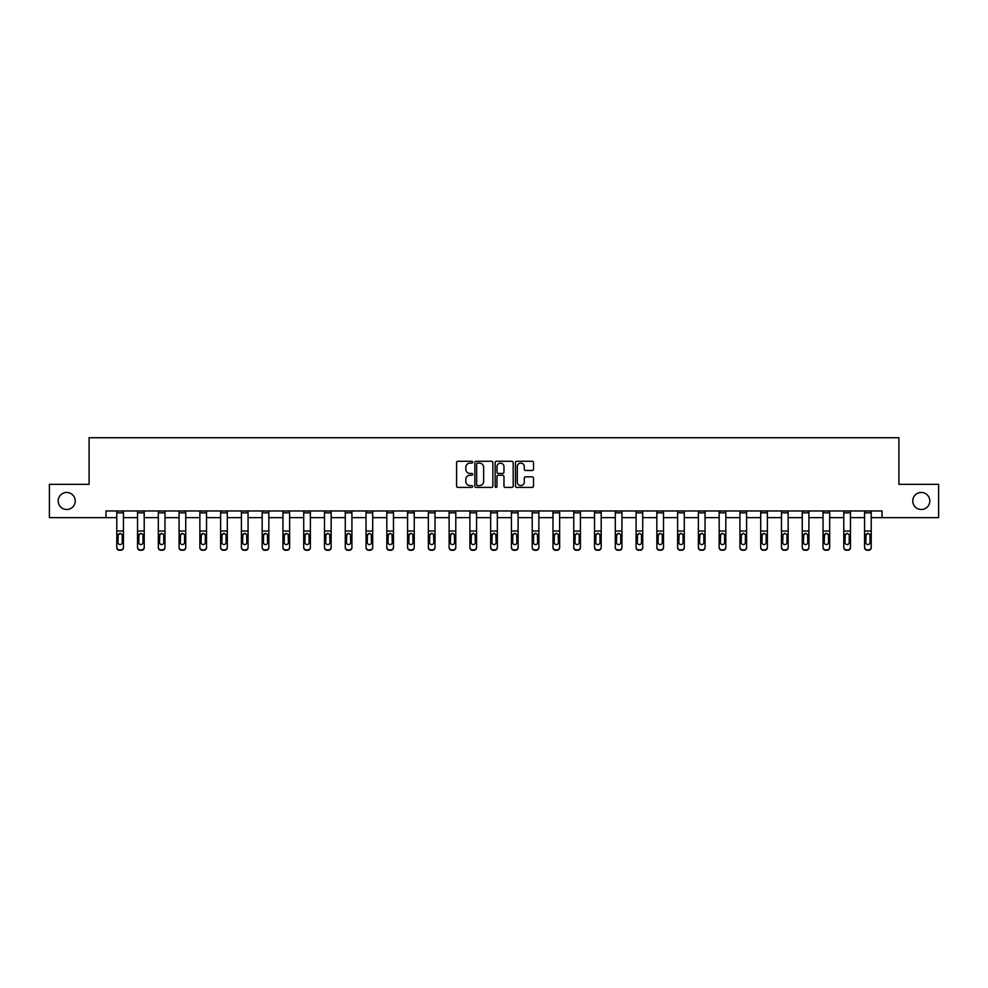 <?xml version="1.0" encoding="UTF-8"?>
<svg xmlns="http://www.w3.org/2000/svg" width="988" height="988" viewBox="0 0 988 988"><rect width="100%" height="100%" fill="white"/><g stroke="black" fill="none" stroke-linecap="round" stroke-linejoin="round"><path stroke-width="1.48" d="M472.696 462.186A0.914 0.914 0 0 0 471.782 461.273L457.889 461.273A1.309 1.309 0 0 0 456.592 462.582L456.592 486.108A1.309 1.309 0 0 0 457.889 487.417L471.782 487.417A0.914 0.914 0 0 0 472.696 486.504A0.914 0.914 0 0 0 471.782 485.59L469.979 485.59A4.187 4.187 0 0 1 465.805 481.403L465.805 479.439A4.187 4.187 0 0 1 469.979 475.265L471.782 475.265A0.914 0.914 0 0 0 472.696 474.351A0.914 0.914 0 0 0 471.782 473.437L469.979 473.437A4.187 4.187 0 0 1 465.805 469.251L465.805 467.287A4.187 4.187 0 0 1 469.979 463.1L471.782 463.1A0.914 0.914 0 0 0 472.696 462.186M912.764 500.978A8.522 8.522 0 0 0 921.285 509.499A8.522 8.522 0 0 0 929.807 500.978A8.522 8.522 0 0 0 921.285 492.456A8.522 8.522 0 0 0 912.764 500.978M58.193 500.978A8.522 8.522 0 0 0 66.715 509.499A8.522 8.522 0 0 0 75.236 500.978A8.522 8.522 0 0 0 66.715 492.456A8.522 8.522 0 0 0 58.193 500.978M532.199 470.486A1.309 1.309 0 0 0 533.508 469.189L533.508 462.582A1.309 1.309 0 0 0 532.199 461.273L516.773 461.273A1.309 1.309 0 0 0 515.464 462.582L515.464 486.108A1.309 1.309 0 0 0 516.773 487.417L532.199 487.417A1.309 1.309 0 0 0 533.508 486.108L533.508 478.143A1.309 1.309 0 0 0 532.199 476.834L525.591 476.834A1.309 1.309 0 0 0 524.295 478.143L524.295 482.095A3.495 3.495 0 0 1 520.8 485.59A3.495 3.495 0 0 1 517.292 482.095L517.292 466.608A3.495 3.495 0 0 1 520.8 463.1A3.495 3.495 0 0 1 524.295 466.608L524.295 469.189A1.309 1.309 0 0 0 525.591 470.486L532.199 470.486M105.988 517.626L49.4 517.626L49.4 484.33L89.081 484.33L89.081 437.733L898.919 437.733L898.919 484.33L938.6 484.33L938.6 517.626L882.012 517.626L882.012 510.969L105.988 510.969L105.988 517.626L116.782 517.626M492.851 462.582A1.309 1.309 0 0 0 491.555 461.273L476.13 461.273A1.309 1.309 0 0 0 474.82 462.582L474.82 486.108A1.309 1.309 0 0 0 476.13 487.417L491.555 487.417A1.309 1.309 0 0 0 492.851 486.108L492.851 462.582M496.445 461.273L511.87 461.273A1.309 1.309 0 0 1 513.18 462.582L513.18 486.108A1.309 1.309 0 0 1 511.87 487.417L505.276 487.417A1.309 1.309 0 0 1 503.966 486.108L503.966 476.574A1.309 1.309 0 0 0 502.657 475.265L498.285 475.265A1.309 1.309 0 0 0 496.976 476.574L496.976 486.504A0.914 0.914 0 0 1 496.062 487.417A0.914 0.914 0 0 1 495.149 486.504L495.149 462.582A1.309 1.309 0 0 1 496.445 461.273M123.438 517.626L137.542 517.626M144.211 517.626L158.315 517.626M164.971 517.626L179.087 517.626M185.744 517.626L199.86 517.626M206.517 517.626L220.633 517.626M227.289 517.626L241.405 517.626M248.062 517.626L262.178 517.626M268.835 517.626L282.951 517.626M289.608 517.626L303.724 517.626M310.38 517.626L324.496 517.626M331.153 517.626L345.269 517.626M351.926 517.626L366.042 517.626M372.698 517.626L386.814 517.626M393.471 517.626L407.587 517.626M414.244 517.626L428.36 517.626M435.016 517.626L449.132 517.626M455.789 517.626L469.905 517.626M476.562 517.626L490.666 517.626M497.335 517.626L511.438 517.626M518.095 517.626L532.211 517.626M538.868 517.626L552.984 517.626M559.64 517.626L573.756 517.626M580.413 517.626L594.529 517.626M601.186 517.626L615.302 517.626M621.958 517.626L636.074 517.626M642.731 517.626L656.847 517.626M663.504 517.626L677.62 517.626M684.276 517.626L698.393 517.626M705.049 517.626L719.165 517.626M725.822 517.626L739.938 517.626M746.595 517.626L760.711 517.626M767.367 517.626L781.483 517.626M788.14 517.626L802.256 517.626M808.913 517.626L823.029 517.626M829.685 517.626L843.789 517.626M850.458 517.626L864.562 517.626M871.218 517.626L882.012 517.626M477.562 463.1A0.914 0.914 0 0 0 476.648 464.027L476.648 484.676A0.914 0.914 0 0 0 477.562 485.59L479.464 485.59A4.187 4.187 0 0 0 483.638 481.403L483.638 467.287A4.187 4.187 0 0 0 479.464 463.1L477.562 463.1M503.966 466.669A3.495 3.495 0 0 0 500.471 463.174A3.495 3.495 0 0 0 496.976 466.669L496.976 472.128A1.309 1.309 0 0 0 498.285 473.437L502.657 473.437A1.309 1.309 0 0 0 503.966 472.128L503.966 466.669M116.782 534.879L116.782 547.216A2.668 2.643 -0 0 0 119.437 549.859L120.771 549.859A2.668 2.643 -0 0 0 123.438 547.216L123.438 547.624A2.668 2.643 180 0 1 120.771 550.267L120.771 549.859M122.24 542.461L122.24 535.447L122.24 542.461A2.137 2.112 180 0 1 120.104 544.573A2.137 2.112 180 0 0 122.24 542.461M117.98 542.869L117.98 542.461A2.137 2.112 180 0 0 120.104 544.573M117.98 542.461L118.214 534.459L120.104 533.298L121.993 534.459L120.104 533.298L117.98 535.274M116.782 547.216L116.782 510.994L123.438 510.994L123.438 547.216M119.437 549.859L120.771 550.267M119.437 550.267A2.668 2.643 180 0 1 116.782 547.624M123.438 534.459L121.993 534.459L122.24 535.447M137.542 534.879L137.542 547.216A2.668 2.643 -0 0 0 140.21 549.859L141.543 549.859A2.668 2.643 -0 0 0 144.211 547.216L144.211 547.624A2.668 2.643 180 0 1 141.543 550.267L141.543 549.859M143.013 542.461L143.013 535.447L143.013 542.461A2.137 2.112 180 0 1 140.876 544.573A2.137 2.112 180 0 0 143.013 542.461M138.752 542.869L138.752 542.461A2.137 2.112 180 0 0 140.876 544.573M138.752 542.461L138.987 534.459L140.876 533.298L142.766 534.459L140.876 533.298L138.752 535.274M158.315 534.879L158.315 547.216A2.668 2.643 -0 0 0 160.982 549.859L162.316 549.859A2.668 2.643 -0 0 0 164.971 547.216L164.971 547.624A2.668 2.643 180 0 1 162.316 550.267L162.316 549.859M163.773 542.461L163.773 535.447L163.773 542.461A2.137 2.112 180 0 1 161.649 544.573A2.137 2.112 180 0 0 163.773 542.461M159.513 542.869L159.513 542.461A2.137 2.112 180 0 0 161.649 544.573M159.513 542.461L159.76 534.459L161.649 533.298L163.539 534.459L161.649 533.298L159.513 535.274M137.542 547.216L137.542 510.994L144.211 510.994L144.211 547.216M140.21 549.859L141.543 550.267M140.21 550.267A2.668 2.643 180 0 1 137.542 547.624M144.211 534.459L142.766 534.459L143.013 535.447M158.315 547.216L158.315 510.994L164.971 510.994L164.971 547.216M160.982 549.859L162.316 550.267M160.982 550.267A2.668 2.643 180 0 1 158.315 547.624M164.971 534.459L163.539 534.459L163.773 535.447M179.087 534.879L179.087 547.216A2.668 2.643 -0 0 0 181.755 549.859L183.089 549.859A2.668 2.643 -0 0 0 185.744 547.216L185.744 547.624A2.668 2.643 180 0 1 183.089 550.267L183.089 549.859M184.546 542.461L184.546 535.447L184.546 542.461A2.137 2.112 180 0 1 182.422 544.573A2.137 2.112 180 0 0 184.546 542.461M180.285 542.869L180.285 542.461A2.137 2.112 180 0 0 182.422 544.573M180.285 542.461L180.52 534.459L182.422 533.298L184.311 534.459L182.422 533.298L180.285 535.274M199.86 534.879L199.86 547.216A2.668 2.643 -0 0 0 202.528 549.859L203.861 549.859A2.668 2.643 -0 0 0 206.517 547.216L206.517 547.624A2.668 2.643 180 0 1 203.861 550.267L203.861 549.859M205.319 542.461L205.319 535.447L205.319 542.461A2.137 2.112 180 0 1 203.195 544.573A2.137 2.112 180 0 0 205.319 542.461M201.058 542.869L201.058 542.461A2.137 2.112 180 0 0 203.195 544.573M201.058 542.461L201.293 534.459L203.195 533.298L205.084 534.459L203.195 533.298L201.058 535.274M220.633 534.879L220.633 547.216A2.668 2.643 -0 0 0 223.3 549.859L224.634 549.859A2.668 2.643 -0 0 0 227.289 547.216L227.289 547.624A2.668 2.643 180 0 1 224.634 550.267L224.634 549.859M226.091 542.461L226.091 535.447L226.091 542.461A2.137 2.112 180 0 1 223.967 544.573A2.137 2.112 180 0 0 226.091 542.461M221.831 542.869L221.831 542.461A2.137 2.112 180 0 0 223.967 544.573M221.831 542.461L222.065 534.459L223.967 533.298L225.857 534.459L223.967 533.298L221.831 535.274M179.087 547.216L179.087 510.994L185.744 510.994L185.744 547.216M181.755 549.859L183.089 550.267M181.755 550.267A2.668 2.643 180 0 1 179.087 547.624M185.744 534.459L184.311 534.459L184.546 535.447M199.86 547.216L199.86 510.994L206.517 510.994L206.517 547.216M202.528 549.859L203.861 550.267M202.528 550.267A2.668 2.643 180 0 1 199.86 547.624M206.517 534.459L205.084 534.459L205.319 535.447M220.633 547.216L220.633 510.994L227.289 510.994L227.289 547.216M223.3 549.859L224.634 550.267M223.3 550.267A2.668 2.643 180 0 1 220.633 547.624M227.289 534.459L225.857 534.459L226.091 535.447M241.405 547.216A2.668 2.643 -0 0 0 244.073 549.859L244.073 550.267A2.668 2.643 180 0 1 241.405 547.624L241.405 510.994L248.062 510.994L248.062 547.624A2.668 2.643 180 0 1 245.407 550.267L245.407 549.859A2.668 2.643 -0 0 0 248.062 547.216M244.073 550.267L245.407 550.267M244.073 549.859L245.407 549.859M248.062 534.459L246.63 534.459L246.864 542.461A2.137 2.112 180 0 1 244.74 544.573A2.137 2.112 180 0 1 242.603 542.461L242.838 534.459L244.74 533.298L246.63 534.459L244.74 533.298L242.603 535.274M262.178 547.216A2.668 2.643 -0 0 0 264.846 549.859L264.846 550.267A2.668 2.643 180 0 1 262.178 547.624L262.178 510.994L268.835 510.994L268.835 547.624A2.668 2.643 180 0 1 266.18 550.267L266.18 549.859A2.668 2.643 -0 0 0 268.835 547.216M264.846 550.267L266.18 550.267M264.846 549.859L266.18 549.859M268.835 534.459L267.402 534.459L267.637 542.461A2.137 2.112 180 0 1 265.513 544.573A2.137 2.112 180 0 1 263.376 542.461L263.611 534.459L265.513 533.298L267.402 534.459L265.513 533.298L263.376 535.274M282.951 547.216A2.668 2.643 -0 0 0 285.618 549.859L285.618 550.267A2.668 2.643 180 0 1 282.951 547.624L282.951 510.994L289.608 510.994L289.608 547.624A2.668 2.643 180 0 1 286.952 550.267L286.952 549.859A2.668 2.643 -0 0 0 289.608 547.216M285.618 550.267L286.952 550.267M285.618 549.859L286.952 549.859M289.608 534.459L288.175 534.459L288.41 542.461A2.137 2.112 180 0 1 286.285 544.573A2.137 2.112 180 0 1 284.149 542.461L284.383 534.459L286.285 533.298L288.175 534.459L286.285 533.298L284.149 535.274M303.724 547.216A2.668 2.643 -0 0 0 306.391 549.859L306.391 550.267A2.668 2.643 180 0 1 303.724 547.624L303.724 510.994L310.38 510.994L310.38 547.624A2.668 2.643 180 0 1 307.713 550.267L307.713 549.859A2.668 2.643 -0 0 0 310.38 547.216M306.391 550.267L307.713 550.267M306.391 549.859L307.713 549.859M310.38 534.459L308.948 534.459L309.182 542.461A2.137 2.112 180 0 1 307.058 544.573A2.137 2.112 180 0 1 304.922 542.461L305.156 534.459L307.058 533.298L308.948 534.459L307.058 533.298L304.922 535.274M324.496 547.216A2.668 2.643 -0 0 0 327.164 549.859L327.164 550.267A2.668 2.643 180 0 1 324.496 547.624L324.496 510.994L331.153 510.994L331.153 547.624A2.668 2.643 180 0 1 328.485 550.267L328.485 549.859A2.668 2.643 -0 0 0 331.153 547.216M327.164 550.267L328.485 550.267M327.164 549.859L328.485 549.859M331.153 534.459L329.72 534.459L329.955 542.461A2.137 2.112 180 0 1 327.818 544.573A2.137 2.112 180 0 1 325.694 542.461L325.929 534.459L327.818 533.298L329.72 534.459L327.818 533.298L325.694 535.274M345.269 547.216A2.668 2.643 -0 0 0 347.937 549.859L347.937 550.267A2.668 2.643 180 0 1 345.269 547.624L345.269 510.994L351.926 510.994L351.926 547.624A2.668 2.643 180 0 1 349.258 550.267L349.258 549.859A2.668 2.643 -0 0 0 351.926 547.216M347.937 550.267L349.258 550.267M347.937 549.859L349.258 549.859M351.926 534.459L350.493 534.459L350.728 542.461A2.137 2.112 180 0 1 348.591 544.573A2.137 2.112 180 0 1 346.467 542.461L346.702 534.459L348.591 533.298L350.493 534.459L348.591 533.298L346.467 535.274M366.042 547.216A2.668 2.643 -0 0 0 368.697 549.859L368.697 550.267A2.668 2.643 180 0 1 366.042 547.624L366.042 510.994L372.698 510.994L372.698 547.624A2.668 2.643 180 0 1 370.031 550.267L370.031 549.859A2.668 2.643 -0 0 0 372.698 547.216M368.697 550.267L370.031 550.267M368.697 549.859L370.031 549.859M372.698 534.459L371.266 534.459L371.5 542.461A2.137 2.112 180 0 1 369.364 544.573A2.137 2.112 180 0 1 367.24 542.461L367.474 534.459L369.364 533.298L371.266 534.459L369.364 533.298L367.24 535.274M386.814 547.216A2.668 2.643 -0 0 0 389.47 549.859L389.47 550.267A2.668 2.643 180 0 1 386.814 547.624L386.814 510.994L393.471 510.994L393.471 547.624A2.668 2.643 180 0 1 390.803 550.267L390.803 549.859A2.668 2.643 -0 0 0 393.471 547.216M389.47 550.267L390.803 550.267M389.47 549.859L390.803 549.859M393.471 534.459L392.038 534.459L392.273 542.461A2.137 2.112 180 0 1 390.137 544.573A2.137 2.112 180 0 1 388.012 542.461L388.247 534.459L390.137 533.298L392.038 534.459L390.137 533.298L388.012 535.274M407.587 547.216A2.668 2.643 -0 0 0 410.242 549.859L410.242 550.267A2.668 2.643 180 0 1 407.587 547.624L407.587 510.994L414.244 510.994L414.244 547.624A2.668 2.643 180 0 1 411.576 550.267L411.576 549.859A2.668 2.643 -0 0 0 414.244 547.216M410.242 550.267L411.576 550.267M410.242 549.859L411.576 549.859M414.244 534.459L412.811 534.459L413.046 542.461A2.137 2.112 180 0 1 410.909 544.573A2.137 2.112 180 0 1 408.785 542.461L409.02 534.459L410.909 533.298L412.811 534.459L410.909 533.298L408.785 535.274M428.36 547.216A2.668 2.643 -0 0 0 431.015 549.859L431.015 550.267A2.668 2.643 180 0 1 428.36 547.624L428.36 510.994L435.016 510.994L435.016 547.624A2.668 2.643 180 0 1 432.349 550.267L432.349 549.859A2.668 2.643 -0 0 0 435.016 547.216M431.015 550.267L432.349 550.267M431.015 549.859L432.349 549.859M435.016 534.459L433.584 534.459L433.818 542.461A2.137 2.112 180 0 1 431.682 544.573A2.137 2.112 180 0 1 429.558 542.461L429.792 534.459L431.682 533.298L433.584 534.459L431.682 533.298L429.558 535.274M449.132 547.216A2.668 2.643 -0 0 0 451.788 549.859L451.788 550.267A2.668 2.643 180 0 1 449.132 547.624L449.132 510.994L455.789 510.994L455.789 547.624A2.668 2.643 180 0 1 453.122 550.267L453.122 549.859A2.668 2.643 -0 0 0 455.789 547.216M451.788 550.267L453.122 550.267M451.788 549.859L453.122 549.859M455.789 534.459L454.356 534.459L454.591 542.461A2.137 2.112 180 0 1 452.455 544.573A2.137 2.112 180 0 1 450.33 542.461L450.565 534.459L452.455 533.298L454.356 534.459L452.455 533.298L450.33 535.274M469.905 547.216A2.668 2.643 -0 0 0 472.56 549.859L472.56 550.267A2.668 2.643 180 0 1 469.905 547.624L469.905 510.994L476.562 510.994L476.562 547.624A2.668 2.643 180 0 1 473.894 550.267L473.894 549.859A2.668 2.643 -0 0 0 476.562 547.216M472.56 550.267L473.894 550.267M472.56 549.859L473.894 549.859M476.562 534.459L475.117 534.459L475.364 542.461A2.137 2.112 180 0 1 473.227 544.573A2.137 2.112 180 0 1 471.103 542.461L471.338 534.459L473.227 533.298L475.117 534.459L473.227 533.298L471.103 535.274M490.666 547.216A2.668 2.643 -0 0 0 493.333 549.859L493.333 550.267A2.668 2.643 180 0 1 490.666 547.624L490.666 510.994L497.335 510.994L497.335 547.624A2.668 2.643 180 0 1 494.667 550.267L494.667 549.859A2.668 2.643 -0 0 0 497.335 547.216M493.333 550.267L494.667 550.267M493.333 549.859L494.667 549.859M497.335 534.459L495.89 534.459L496.137 542.461A2.137 2.112 180 0 1 494 544.573A2.137 2.112 180 0 1 491.863 542.461L492.11 534.459L494 533.298L495.89 534.459L494 533.298L491.863 535.274M511.438 547.216A2.668 2.643 -0 0 0 514.106 549.859L514.106 550.267A2.668 2.643 180 0 1 511.438 547.624L511.438 510.994L518.095 510.994L518.095 547.624A2.668 2.643 180 0 1 515.44 550.267L515.44 549.859A2.668 2.643 -0 0 0 518.095 547.216M514.106 550.267L515.44 550.267M514.106 549.859L515.44 549.859M518.095 534.459L516.662 534.459L516.897 542.461A2.137 2.112 180 0 1 514.773 544.573A2.137 2.112 180 0 1 512.636 542.461L512.883 534.459L514.773 533.298L516.662 534.459L514.773 533.298L512.636 535.274M532.211 547.216A2.668 2.643 -0 0 0 534.879 549.859L534.879 550.267A2.668 2.643 180 0 1 532.211 547.624L532.211 510.994L538.868 510.994L538.868 547.624A2.668 2.643 180 0 1 536.212 550.267L536.212 549.859A2.668 2.643 -0 0 0 538.868 547.216M534.879 550.267L536.212 550.267M534.879 549.859L536.212 549.859M538.868 534.459L537.435 534.459L537.67 542.461A2.137 2.112 180 0 1 535.545 544.573A2.137 2.112 180 0 1 533.409 542.461L533.644 534.459L535.545 533.298L537.435 534.459L535.545 533.298L533.409 535.274M552.984 547.216A2.668 2.643 -0 0 0 555.651 549.859L555.651 550.267A2.668 2.643 180 0 1 552.984 547.624L552.984 510.994L559.64 510.994L559.64 547.624A2.668 2.643 180 0 1 556.985 550.267L556.985 549.859A2.668 2.643 -0 0 0 559.64 547.216M555.651 550.267L556.985 550.267M555.651 549.859L556.985 549.859M559.64 534.459L558.208 534.459L558.442 542.461A2.137 2.112 180 0 1 556.318 544.573A2.137 2.112 180 0 1 554.182 542.461L554.416 534.459L556.318 533.298L558.208 534.459L556.318 533.298L554.182 535.274M241.405 534.879L241.405 547.624M244.74 544.573A2.137 2.112 180 0 0 246.864 542.461L246.864 535.447M262.178 534.879L262.178 547.624M265.513 544.573A2.137 2.112 180 0 0 267.637 542.461L267.637 535.447M282.951 534.879L282.951 547.624M286.285 544.573A2.137 2.112 180 0 0 288.41 542.461L288.41 535.447M303.724 534.879L303.724 547.624M307.058 544.573A2.137 2.112 180 0 0 309.182 542.461L309.182 535.447M324.496 534.879L324.496 547.624M327.818 544.573A2.137 2.112 180 0 0 329.955 542.461L329.955 535.447M345.269 534.879L345.269 547.624M348.591 544.573A2.137 2.112 180 0 0 350.728 542.461L350.728 535.447M366.042 534.879L366.042 547.624M369.364 544.573A2.137 2.112 180 0 0 371.5 542.461L371.5 535.447M386.814 534.879L386.814 547.624M390.137 544.573A2.137 2.112 180 0 0 392.273 542.461L392.273 535.447M407.587 534.879L407.587 547.624M410.909 544.573A2.137 2.112 180 0 0 413.046 542.461L413.046 535.447M428.36 534.879L428.36 547.624M431.682 544.573A2.137 2.112 180 0 0 433.818 542.461L433.818 535.447M449.132 534.879L449.132 547.624M452.455 544.573A2.137 2.112 180 0 0 454.591 542.461L454.591 535.447M469.905 534.879L469.905 547.624M473.227 544.573A2.137 2.112 180 0 0 475.364 542.461L475.364 535.447M490.666 534.879L490.666 547.624M494 544.573A2.137 2.112 180 0 0 496.137 542.461L496.137 535.447M511.438 534.879L511.438 547.624M514.773 544.573A2.137 2.112 180 0 0 516.897 542.461L516.897 535.447M532.211 534.879L532.211 547.624M535.545 544.573A2.137 2.112 180 0 0 537.67 542.461L537.67 535.447M552.984 534.879L552.984 547.624M556.318 544.573A2.137 2.112 180 0 0 558.442 542.461L558.442 535.447M573.756 534.879L573.756 547.216A2.668 2.643 -0 0 0 576.424 549.859L577.758 549.859A2.668 2.643 -0 0 0 580.413 547.216L580.413 547.624A2.668 2.643 180 0 1 577.758 550.267L577.758 549.859M579.215 542.461L579.215 535.447L579.215 542.461A2.137 2.112 180 0 1 577.091 544.573A2.137 2.112 180 0 0 579.215 542.461M574.954 542.869L574.954 542.461A2.137 2.112 180 0 0 577.091 544.573M574.954 542.461L575.189 534.459L577.091 533.298L578.98 534.459L577.091 533.298L574.954 535.274M594.529 534.879L594.529 547.216A2.668 2.643 -0 0 0 597.197 549.859L598.53 549.859A2.668 2.643 -0 0 0 601.186 547.216L601.186 547.624A2.668 2.643 180 0 1 598.53 550.267L598.53 549.859M599.988 542.461L599.988 535.447L599.988 542.461A2.137 2.112 180 0 1 597.864 544.573A2.137 2.112 180 0 0 599.988 542.461M595.727 542.869L595.727 542.461A2.137 2.112 180 0 0 597.864 544.573M595.727 542.461L595.962 534.459L597.864 533.298L599.753 534.459L597.864 533.298L595.727 535.274M615.302 534.879L615.302 547.216A2.668 2.643 -0 0 0 617.969 549.859L619.303 549.859A2.668 2.643 -0 0 0 621.958 547.216L621.958 547.624A2.668 2.643 180 0 1 619.303 550.267L619.303 549.859M620.76 542.461L620.76 535.447L620.76 542.461A2.137 2.112 180 0 1 618.636 544.573A2.137 2.112 180 0 0 620.76 542.461M616.5 542.869L616.5 542.461A2.137 2.112 180 0 0 618.636 544.573M616.5 542.461L616.734 534.459L618.636 533.298L620.526 534.459L618.636 533.298L616.5 535.274M636.074 534.879L636.074 547.216A2.668 2.643 -0 0 0 638.742 549.859L640.063 549.859A2.668 2.643 -0 0 0 642.731 547.216L642.731 547.624A2.668 2.643 180 0 1 640.063 550.267L640.063 549.859M641.533 542.461L641.533 535.447L641.533 542.461A2.137 2.112 180 0 1 639.409 544.573A2.137 2.112 180 0 0 641.533 542.461M637.272 542.869L637.272 542.461A2.137 2.112 180 0 0 639.409 544.573M637.272 542.461L637.507 534.459L639.409 533.298L641.298 534.459L639.409 533.298L637.272 535.274M573.756 547.216L573.756 510.994L580.413 510.994L580.413 547.216M576.424 549.859L577.758 550.267M576.424 550.267A2.668 2.643 180 0 1 573.756 547.624M580.413 534.459L578.98 534.459L579.215 535.447M594.529 547.216L594.529 510.994L601.186 510.994L601.186 547.216M597.197 549.859L598.53 550.267M597.197 550.267A2.668 2.643 180 0 1 594.529 547.624M601.186 534.459L599.753 534.459L599.988 535.447M615.302 547.216L615.302 510.994L621.958 510.994L621.958 547.216M617.969 549.859L619.303 550.267M617.969 550.267A2.668 2.643 180 0 1 615.302 547.624M621.958 534.459L620.526 534.459L620.76 535.447M636.074 547.216L636.074 510.994L642.731 510.994L642.731 547.216M638.742 549.859L640.063 550.267M638.742 550.267A2.668 2.643 180 0 1 636.074 547.624M642.731 534.459L641.298 534.459L641.533 535.447M656.847 534.879L656.847 547.216A2.668 2.643 -0 0 0 659.515 549.859L660.836 549.859A2.668 2.643 -0 0 0 663.504 547.216L663.504 547.624A2.668 2.643 180 0 1 660.836 550.267L660.836 549.859M662.306 542.461L662.306 535.447L662.306 542.461A2.137 2.112 180 0 1 660.182 544.573A2.137 2.112 180 0 0 662.306 542.461M658.045 542.869L658.045 542.461A2.137 2.112 180 0 0 660.182 544.573M658.045 542.461L658.28 534.459L660.182 533.298L662.071 534.459L660.182 533.298L658.045 535.274M677.62 534.879L677.62 547.216A2.668 2.643 -0 0 0 680.287 549.859L681.609 549.859A2.668 2.643 -0 0 0 684.276 547.216L684.276 547.624A2.668 2.643 180 0 1 681.609 550.267L681.609 549.859M683.079 542.461L683.079 535.447L683.079 542.461A2.137 2.112 180 0 1 680.942 544.573A2.137 2.112 180 0 0 683.079 542.461M678.818 542.869L678.818 542.461A2.137 2.112 180 0 0 680.942 544.573M678.818 542.461L679.052 534.459L680.942 533.298L682.844 534.459L680.942 533.298L678.818 535.274M698.393 534.879L698.393 547.216A2.668 2.643 -0 0 0 701.048 549.859L702.382 549.859A2.668 2.643 -0 0 0 705.049 547.216L705.049 547.624A2.668 2.643 180 0 1 702.382 550.267L702.382 549.859M703.851 542.461L703.851 535.447L703.851 542.461A2.137 2.112 180 0 1 701.715 544.573A2.137 2.112 180 0 0 703.851 542.461M699.59 542.869L699.59 542.461A2.137 2.112 180 0 0 701.715 544.573M699.59 542.461L699.825 534.459L701.715 533.298L703.617 534.459L701.715 533.298L699.59 535.274M719.165 534.879L719.165 547.216A2.668 2.643 -0 0 0 721.82 549.859L723.154 549.859A2.668 2.643 -0 0 0 725.822 547.216L725.822 547.624A2.668 2.643 180 0 1 723.154 550.267L723.154 549.859M724.624 542.461L724.624 535.447L724.624 542.461A2.137 2.112 180 0 1 722.487 544.573A2.137 2.112 180 0 0 724.624 542.461M720.363 542.869L720.363 542.461A2.137 2.112 180 0 0 722.487 544.573M720.363 542.461L720.598 534.459L722.487 533.298L724.389 534.459L722.487 533.298L720.363 535.274M739.938 534.879L739.938 547.216A2.668 2.643 -0 0 0 742.593 549.859L743.927 549.859A2.668 2.643 -0 0 0 746.595 547.216L746.595 547.624A2.668 2.643 180 0 1 743.927 550.267L743.927 549.859M745.397 542.461L745.397 535.447L745.397 542.461A2.137 2.112 180 0 1 743.26 544.573A2.137 2.112 180 0 0 745.397 542.461M741.136 542.869L741.136 542.461A2.137 2.112 180 0 0 743.26 544.573M741.136 542.461L741.37 534.459L743.26 533.298L745.162 534.459L743.26 533.298L741.136 535.274M760.711 534.879L760.711 547.216A2.668 2.643 -0 0 0 763.366 549.859L764.7 549.859A2.668 2.643 -0 0 0 767.367 547.216L767.367 547.624A2.668 2.643 180 0 1 764.7 550.267L764.7 549.859M766.169 542.461L766.169 535.447L766.169 542.461A2.137 2.112 180 0 1 764.033 544.573A2.137 2.112 180 0 0 766.169 542.461M761.909 542.869L761.909 542.461A2.137 2.112 180 0 0 764.033 544.573M761.909 542.461L762.143 534.459L764.033 533.298L765.935 534.459L764.033 533.298L761.909 535.274M781.483 534.879L781.483 547.216A2.668 2.643 -0 0 0 784.139 549.859L785.472 549.859A2.668 2.643 -0 0 0 788.14 547.216L788.14 547.624A2.668 2.643 180 0 1 785.472 550.267L785.472 549.859M786.942 542.461L786.942 535.447L786.942 542.461A2.137 2.112 180 0 1 784.805 544.573A2.137 2.112 180 0 0 786.942 542.461M782.681 542.869L782.681 542.461A2.137 2.112 180 0 0 784.805 544.573M782.681 542.461L782.916 534.459L784.805 533.298L786.707 534.459L784.805 533.298L782.681 535.274M802.256 534.879L802.256 547.216A2.668 2.643 -0 0 0 804.911 549.859L806.245 549.859A2.668 2.643 -0 0 0 808.913 547.216L808.913 547.624A2.668 2.643 180 0 1 806.245 550.267L806.245 549.859M807.715 542.461L807.715 535.447L807.715 542.461A2.137 2.112 180 0 1 805.578 544.573A2.137 2.112 180 0 0 807.715 542.461M803.454 542.869L803.454 542.461A2.137 2.112 180 0 0 805.578 544.573M803.454 542.461L803.689 534.459L805.578 533.298L807.48 534.459L805.578 533.298L803.454 535.274M656.847 547.216L656.847 510.994L663.504 510.994L663.504 547.216M659.515 549.859L660.836 550.267M659.515 550.267A2.668 2.643 180 0 1 656.847 547.624M663.504 534.459L662.071 534.459L662.306 535.447M677.62 547.216L677.62 510.994L684.276 510.994L684.276 547.216M680.287 549.859L681.609 550.267M680.287 550.267A2.668 2.643 180 0 1 677.62 547.624M684.276 534.459L682.844 534.459L683.079 535.447M698.393 547.216L698.393 510.994L705.049 510.994L705.049 547.216M701.048 549.859L702.382 550.267M701.048 550.267A2.668 2.643 180 0 1 698.393 547.624M705.049 534.459L703.617 534.459L703.851 535.447M719.165 547.216L719.165 510.994L725.822 510.994L725.822 547.216M721.82 549.859L723.154 550.267M721.82 550.267A2.668 2.643 180 0 1 719.165 547.624M725.822 534.459L724.389 534.459L724.624 535.447M739.938 547.216L739.938 510.994L746.595 510.994L746.595 547.216M742.593 549.859L743.927 550.267M742.593 550.267A2.668 2.643 180 0 1 739.938 547.624M746.595 534.459L745.162 534.459L745.397 535.447M760.711 547.216L760.711 510.994L767.367 510.994L767.367 547.216M763.366 549.859L764.7 550.267M763.366 550.267A2.668 2.643 180 0 1 760.711 547.624M767.367 534.459L765.935 534.459L766.169 535.447M781.483 547.216L781.483 510.994L788.14 510.994L788.14 547.216M784.139 549.859L785.472 550.267M784.139 550.267A2.668 2.643 180 0 1 781.483 547.624M788.14 534.459L786.707 534.459L786.942 535.447M802.256 547.216L802.256 510.994L808.913 510.994L808.913 547.216M804.911 549.859L806.245 550.267M804.911 550.267A2.668 2.643 180 0 1 802.256 547.624M808.913 534.459L807.48 534.459L807.715 535.447M823.029 534.879L823.029 547.216A2.668 2.643 -0 0 0 825.684 549.859L827.018 549.859A2.668 2.643 -0 0 0 829.685 547.216L829.685 547.624A2.668 2.643 180 0 1 827.018 550.267L827.018 549.859M828.487 542.461L828.487 535.447L828.487 542.461A2.137 2.112 180 0 1 826.351 544.573A2.137 2.112 180 0 0 828.487 542.461M824.227 542.869L824.227 542.461A2.137 2.112 180 0 0 826.351 544.573M824.227 542.461L824.461 534.459L826.351 533.298L828.24 534.459L826.351 533.298L824.227 535.274M823.029 547.216L823.029 510.994L829.685 510.994L829.685 547.216M825.684 549.859L827.018 550.267M825.684 550.267A2.668 2.643 180 0 1 823.029 547.624M829.685 534.459L828.24 534.459L828.487 535.447M843.789 534.879L843.789 547.216A2.668 2.643 -0 0 0 846.457 549.859L847.79 549.859A2.668 2.643 -0 0 0 850.458 547.216L850.458 547.624A2.668 2.643 180 0 1 847.79 550.267L847.79 549.859M849.248 542.461L849.248 535.447L849.248 542.461A2.137 2.112 180 0 1 847.124 544.573A2.137 2.112 180 0 0 849.248 542.461M844.987 542.869L844.987 542.461A2.137 2.112 180 0 0 847.124 544.573M844.987 542.461L845.234 534.459L847.124 533.298L849.013 534.459L847.124 533.298L844.987 535.274M843.789 547.216L843.789 510.994L850.458 510.994L850.458 547.216M846.457 549.859L847.79 550.267M846.457 550.267A2.668 2.643 180 0 1 843.789 547.624M850.458 534.459L849.013 534.459L849.248 535.447M864.562 534.879L864.562 547.216A2.668 2.643 -0 0 0 867.229 549.859L868.563 549.859A2.668 2.643 -0 0 0 871.218 547.216L871.218 547.624A2.668 2.643 180 0 1 868.563 550.267L868.563 549.859M870.02 542.461L870.02 535.447L870.02 542.461A2.137 2.112 180 0 1 867.896 544.573A2.137 2.112 180 0 0 870.02 542.461M865.76 542.869L865.76 542.461A2.137 2.112 180 0 0 867.896 544.573M865.76 542.461L866.007 534.459L867.896 533.298L869.786 534.459L867.896 533.298L865.76 535.274M864.562 547.216L864.562 510.994L871.218 510.994L871.218 547.216M867.229 549.859L868.563 550.267M867.229 550.267A2.668 2.643 180 0 1 864.562 547.624M871.218 534.459L869.786 534.459L870.02 535.447M116.782 534.459L118.214 534.459M116.782 531.013L123.438 531.013M116.782 512.821L123.438 512.821M137.542 534.459L138.987 534.459M137.542 531.013L144.211 531.013M137.542 512.821L144.211 512.821M158.315 534.459L159.76 534.459M158.315 531.013L164.971 531.013M158.315 512.821L164.971 512.821M179.087 534.459L180.52 534.459M179.087 531.013L185.744 531.013M179.087 512.821L185.744 512.821M199.86 534.459L201.293 534.459M199.86 531.013L206.517 531.013M199.86 512.821L206.517 512.821M220.633 534.459L222.065 534.459M220.633 531.013L227.289 531.013M220.633 512.821L227.289 512.821M241.405 534.459L242.838 534.459M241.405 531.013L248.062 531.013M241.405 512.821L248.062 512.821M262.178 534.459L263.611 534.459M262.178 531.013L268.835 531.013M262.178 512.821L268.835 512.821M282.951 534.459L284.383 534.459M282.951 531.013L289.608 531.013M282.951 512.821L289.608 512.821M303.724 534.459L305.156 534.459M303.724 531.013L310.38 531.013M303.724 512.821L310.38 512.821M324.496 534.459L325.929 534.459M324.496 531.013L331.153 531.013M324.496 512.821L331.153 512.821M345.269 534.459L346.702 534.459M345.269 531.013L351.926 531.013M345.269 512.821L351.926 512.821M366.042 534.459L367.474 534.459M366.042 531.013L372.698 531.013M366.042 512.821L372.698 512.821M386.814 534.459L388.247 534.459M386.814 531.013L393.471 531.013M386.814 512.821L393.471 512.821M407.587 534.459L409.02 534.459M407.587 531.013L414.244 531.013M407.587 512.821L414.244 512.821M428.36 534.459L429.792 534.459M428.36 531.013L435.016 531.013M428.36 512.821L435.016 512.821M449.132 534.459L450.565 534.459M449.132 531.013L455.789 531.013M449.132 512.821L455.789 512.821M469.905 534.459L471.338 534.459M469.905 531.013L476.562 531.013M469.905 512.821L476.562 512.821M490.666 534.459L492.11 534.459M490.666 531.013L497.335 531.013M490.666 512.821L497.335 512.821M511.438 534.459L512.883 534.459M511.438 531.013L518.095 531.013M511.438 512.821L518.095 512.821M532.211 534.459L533.644 534.459M532.211 531.013L538.868 531.013M532.211 512.821L538.868 512.821M552.984 534.459L554.416 534.459M552.984 531.013L559.64 531.013M552.984 512.821L559.64 512.821M573.756 534.459L575.189 534.459M573.756 531.013L580.413 531.013M573.756 512.821L580.413 512.821M594.529 534.459L595.962 534.459M594.529 531.013L601.186 531.013M594.529 512.821L601.186 512.821M615.302 534.459L616.734 534.459M615.302 531.013L621.958 531.013M615.302 512.821L621.958 512.821M636.074 534.459L637.507 534.459M636.074 531.013L642.731 531.013M636.074 512.821L642.731 512.821M656.847 534.459L658.28 534.459M656.847 531.013L663.504 531.013M656.847 512.821L663.504 512.821M677.62 534.459L679.052 534.459M677.62 531.013L684.276 531.013M677.62 512.821L684.276 512.821M698.393 534.459L699.825 534.459M698.393 531.013L705.049 531.013M698.393 512.821L705.049 512.821M719.165 534.459L720.598 534.459M719.165 531.013L725.822 531.013M719.165 512.821L725.822 512.821M739.938 534.459L741.37 534.459M739.938 531.013L746.595 531.013M739.938 512.821L746.595 512.821M760.711 534.459L762.143 534.459M760.711 531.013L767.367 531.013M760.711 512.821L767.367 512.821M781.483 534.459L782.916 534.459M781.483 531.013L788.14 531.013M781.483 512.821L788.14 512.821M802.256 534.459L803.689 534.459M802.256 531.013L808.913 531.013M802.256 512.821L808.913 512.821M823.029 534.459L824.461 534.459M823.029 531.013L829.685 531.013M823.029 512.821L829.685 512.821M843.789 534.459L845.234 534.459M843.789 531.013L850.458 531.013M843.789 512.821L850.458 512.821M864.562 534.459L866.007 534.459M864.562 531.013L871.218 531.013M864.562 512.821L871.218 512.821"/></g></svg>
